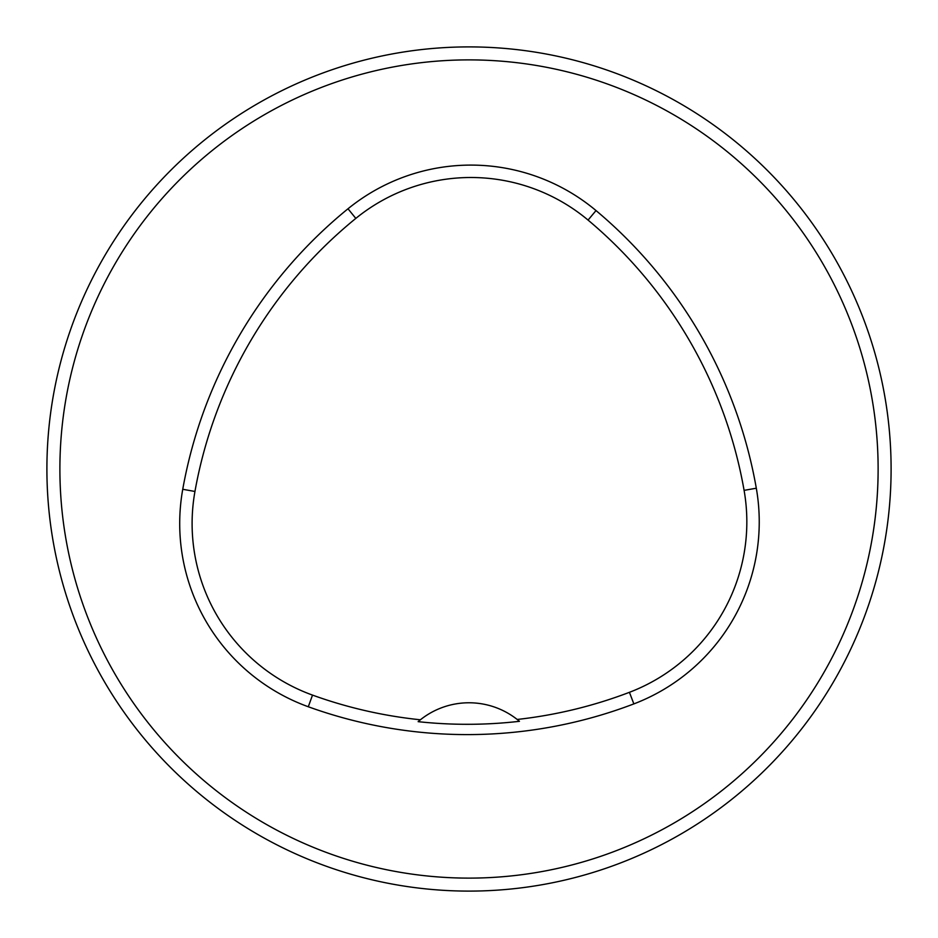 <?xml version="1.0" encoding="UTF-8"?>
<svg xmlns="http://www.w3.org/2000/svg" width="938" height="938" viewBox="0 0 938 938"><rect width="100%" height="100%" fill="white"/><g stroke="black" fill="none" stroke-linecap="round" stroke-linejoin="round"><path stroke-width="1.41" d="M59.891 469A409.109 409.109 0 0 1 673.554 114.694A409.109 409.109 0 0 1 673.554 823.306A409.109 409.109 0 0 1 59.891 469M182.746 489.284A467.558 467.558 0 0 1 347.998 208.775A194.811 194.811 0 0 1 596.017 210.569A467.558 467.558 0 0 1 756.309 488.217A194.811 194.811 0 0 1 633.854 703.899A467.558 467.558 0 0 1 308.297 706.76A194.811 194.811 0 0 1 182.746 489.284L194.952 491.465A455.153 455.153 0 0 1 355.819 218.402A182.418 182.418 0 0 1 588.056 220.078A455.153 455.153 0 0 1 744.092 490.363A182.418 182.418 0 0 1 629.433 692.314A455.153 455.153 0 0 1 517.178 719.458L519.453 721.31A457.263 457.263 0 0 1 418.137 721.662L420.4 719.786A455.153 455.153 0 0 1 312.518 695.105A182.418 182.418 0 0 1 194.952 491.465M418.137 721.662A77.924 77.924 0 0 1 517.178 719.458M469 46.9A422.1 422.1 0 0 1 891.1 469A422.1 422.1 0 0 1 469 891.1A422.1 422.1 0 0 1 46.9 469A422.1 422.1 0 0 1 469 46.9M355.819 218.402L347.998 208.775M588.056 220.078L596.017 210.569M744.092 490.363L756.309 488.217M629.433 692.314L633.854 703.899M312.518 695.105L308.297 706.76"/></g></svg>
